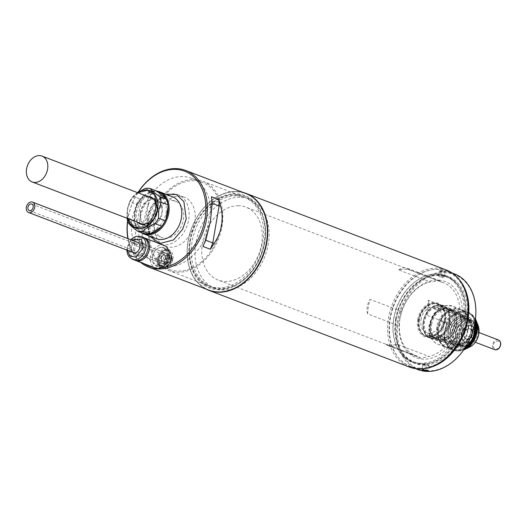 <?xml version="1.0" encoding="UTF-8"?>
<svg xmlns="http://www.w3.org/2000/svg" width="527" height="527" viewBox="0 0 527 527"><rect width="100%" height="100%" fill="white"/><g stroke="black" fill="none" stroke-linecap="round" stroke-linejoin="round"><path stroke-width="0.4" stroke-dasharray="2.63 1.98" d="M420.981 319.718A13.669 10.085 110.9 0 1 436.231 307.103A13.669 10.085 110.9 0 1 441.712 320.034A13.669 10.085 110.9 0 1 426.462 332.642A13.669 10.085 110.9 0 1 420.981 319.718M470.96 331.226A13.669 10.085 -69.1 0 0 465.486 318.301A13.669 10.085 -69.1 0 0 450.236 330.91A13.669 10.085 -69.1 0 0 455.717 343.835A13.669 10.085 -69.1 0 0 470.96 331.226M458.273 344.671A14.018 10.336 -69.1 0 0 471.224 331.226A14.018 10.336 -69.1 0 0 462.923 317.465A14.018 10.336 -69.1 0 0 449.972 330.903A14.018 10.336 -69.1 0 0 458.273 344.671M462.278 315.785A15.402 11.357 110.9 0 1 465.229 316.345A15.402 11.357 110.9 0 1 471.401 330.91A15.402 11.357 110.9 0 1 457.172 345.679A15.402 11.357 110.9 0 1 454.221 345.119A15.402 11.357 110.9 0 1 448.049 330.554A15.402 11.357 110.9 0 1 462.278 315.785M418.491 319.678A16.956 12.51 -69.1 0 0 425.289 335.712A16.956 12.51 -69.1 0 0 444.202 320.067A16.956 12.51 -69.1 0 0 437.41 304.033A16.956 12.51 -69.1 0 0 418.491 319.678M419.367 320.014A16.956 12.51 -69.1 0 0 426.159 336.048A16.956 12.51 -69.1 0 0 445.078 320.403A16.956 12.51 -69.1 0 0 438.28 304.369A16.956 12.51 -69.1 0 0 419.367 320.014M461.362 327.069A15.402 11.357 110.9 0 1 444.182 341.272A15.402 11.357 110.9 0 1 438.009 326.714A15.402 11.357 110.9 0 1 455.19 312.504A15.402 11.357 110.9 0 1 461.362 327.069M461.468 326.865A16.265 11.996 110.9 0 1 443.326 341.871A16.265 11.996 110.9 0 1 436.811 326.496A16.265 11.996 110.9 0 1 454.953 311.49A16.265 11.996 110.9 0 1 461.468 326.865M445.335 320.409A17.305 12.76 110.9 0 1 426.033 336.371A17.305 12.76 110.9 0 1 419.103 320.008A17.305 12.76 110.9 0 1 438.405 304.046A17.305 12.76 110.9 0 1 445.335 320.409M423.247 321.595A17.305 12.76 -69.1 0 0 430.184 337.959A17.305 12.76 -69.1 0 0 449.485 321.997A17.305 12.76 -69.1 0 0 442.555 305.634A17.305 12.76 -69.1 0 0 423.247 321.595A17.305 12.76 110.9 0 1 442.555 305.634A17.305 12.76 110.9 0 1 449.485 321.997A17.305 12.76 110.9 0 1 430.184 337.959A17.305 12.76 110.9 0 1 423.247 321.595M454.814 324.322A16.265 11.996 110.9 0 1 436.666 339.329A16.265 11.996 110.9 0 1 430.151 323.947A16.265 11.996 110.9 0 1 448.293 308.941A16.265 11.996 110.9 0 1 454.814 324.322M423.728 321.681A16.956 12.51 -69.1 0 0 433.774 338.334A16.956 12.51 -69.1 0 0 449.439 322.076A16.956 12.51 -69.1 0 0 439.399 305.423A16.956 12.51 -69.1 0 0 423.728 321.681M440.467 335.488L445.928 337.576A15.922 11.739 110.9 0 1 436.573 338.92A15.922 11.739 110.9 0 1 434.004 337.392L428.55 335.304A15.922 11.739 -69.1 0 0 431.112 336.832A15.922 11.739 -69.1 0 0 440.467 335.488L428.55 335.304M448.655 322.063A15.922 11.739 110.9 0 1 430.895 336.746A15.922 11.739 110.9 0 1 424.518 321.694A15.922 11.739 110.9 0 1 442.278 307.01A15.922 11.739 110.9 0 1 448.655 322.063M430.414 323.953A15.922 11.739 -69.1 0 0 436.791 339.006A15.922 11.739 -69.1 0 0 454.551 324.316A15.922 11.739 -69.1 0 0 448.167 309.263A15.922 11.739 -69.1 0 0 430.414 323.953M445.058 308.618A15.922 11.739 -69.1 0 0 442.496 307.089A15.922 11.739 -69.1 0 0 433.141 308.44L438.596 310.528A15.922 11.739 110.9 0 1 447.95 309.178A15.922 11.739 110.9 0 1 450.519 310.706L445.058 308.618L433.141 308.44M434.004 337.392L445.928 337.576M450.519 310.706L438.596 310.528M462.706 330.324L463.009 330.508A8.649 6.383 -69.1 0 0 461.836 333.953A8.649 6.383 -69.1 0 0 466.309 342.392L466.718 339.039A5.283 3.893 110.9 0 1 464.801 332.135L462.706 330.324A8.9 6.561 -69.1 0 0 461.494 333.887A8.9 6.561 -69.1 0 0 466.112 342.576M464.801 332.135L463.009 330.508M464.709 331.977A5.711 4.209 -69.1 0 0 466.803 339.52L466.718 339.039M466.803 339.52L466.309 342.392M471.889 330.785L474.583 329.046A8.9 6.561 -69.1 0 0 463.608 328.881L465.703 330.686A5.283 3.893 110.9 0 1 471.889 330.785L474.557 329.223A8.649 6.383 -69.1 0 0 463.912 329.065L463.608 328.881M472.363 330.633A5.711 4.209 -69.1 0 0 465.611 330.534L465.703 330.686M465.611 330.534L463.912 329.065M468.029 339.059L468.114 339.54A5.711 4.209 -69.1 0 0 472.726 334.118A5.711 4.209 -69.1 0 0 472.772 332.102L472.297 332.247A5.283 3.893 110.9 0 1 472.245 334.052A5.283 3.893 110.9 0 1 468.029 339.059L467.429 342.596A8.9 6.561 -69.1 0 0 474.992 330.515L472.297 332.247M467.429 342.596L468.114 339.54M472.772 332.102L474.992 330.515M467.627 342.412A8.649 6.383 -69.1 0 0 474.965 330.692M456.889 324.731C457.811 314.375 454.327 308.598 446.435 307.399C438.181 308.361 432.746 314.006 430.131 324.322C429.209 334.685 432.693 340.462 440.579 341.654C448.839 340.692 454.274 335.053 456.889 324.731M466.099 328.644A16.265 11.996 -69.1 0 0 459.584 313.262A16.265 11.996 -69.1 0 0 456.468 312.669A16.265 11.996 -69.1 0 0 441.442 328.268A16.265 11.996 -69.1 0 0 447.957 343.644A16.265 11.996 -69.1 0 0 451.072 344.236A16.265 11.996 -69.1 0 0 466.099 328.644M431.613 324.507A16.265 11.996 110.9 0 1 449.762 309.501A16.265 11.996 110.9 0 1 456.277 324.882A16.265 11.996 110.9 0 1 438.135 339.889A16.265 11.996 110.9 0 1 431.613 324.507M430.651 324.336A16.956 12.51 110.9 0 1 446.323 308.071A16.956 12.51 110.9 0 1 456.362 324.724A16.956 12.51 110.9 0 1 440.697 340.982A16.956 12.51 110.9 0 1 430.651 324.336M443.088 328.486A14.796 10.909 -69.1 0 0 449.017 342.478A14.796 10.909 -69.1 0 0 451.85 343.018A14.796 10.909 -69.1 0 0 465.519 328.828A14.796 10.909 -69.1 0 0 459.59 314.843A14.796 10.909 -69.1 0 0 456.757 314.303A14.796 10.909 -69.1 0 0 443.088 328.486M471.125 330.976A14.796 10.909 -69.1 0 0 465.196 316.984A14.796 10.909 -69.1 0 0 448.694 330.633A14.796 10.909 -69.1 0 0 454.623 344.618A14.796 10.909 -69.1 0 0 471.125 330.976M472.39 331.14A15.922 11.739 -69.1 0 0 466.006 316.088A15.922 11.739 -69.1 0 0 448.253 330.778A15.922 11.739 -69.1 0 0 454.63 345.831A15.922 11.739 -69.1 0 0 472.39 331.14M437.529 327.926A20.421 15.059 -69.1 0 0 445.71 347.234A20.421 15.059 -69.1 0 0 449.617 347.978A20.421 15.059 -69.1 0 0 468.483 328.393A20.421 15.059 -69.1 0 0 460.302 309.092A20.421 15.059 -69.1 0 0 456.395 308.348A20.421 15.059 -69.1 0 0 437.529 327.926M474.57 331.977A15.922 11.739 -69.1 0 0 468.193 316.925A15.922 11.739 -69.1 0 0 450.433 331.608A15.922 11.739 -69.1 0 0 456.81 346.661A15.922 11.739 -69.1 0 0 474.57 331.977M460.888 309.883A19.901 14.677 -69.1 0 0 456.632 308.974A19.901 14.677 -69.1 0 0 452.094 309.751A19.901 14.677 -69.1 0 0 439.867 322.432A19.901 14.677 -69.1 0 0 437.944 333.696A19.901 14.677 -69.1 0 0 445.776 346.694A19.901 14.677 -69.1 0 0 450.032 347.596A19.901 14.677 -69.1 0 0 454.577 346.825A19.901 14.677 -69.1 0 0 466.797 334.138A19.901 14.677 -69.1 0 0 468.727 322.873A19.901 14.677 -69.1 0 0 460.888 309.883L451.217 309.856A20.421 15.059 -69.1 0 0 440.46 321.022L439.867 322.432L438.003 335.363A20.421 15.059 -69.1 0 0 444.9 346.799L456.105 346.97A20.421 15.059 -69.1 0 0 466.863 335.804L466.797 334.138L469.313 321.457A20.421 15.059 -69.1 0 0 462.423 310.028L460.888 309.883M464.88 318.572A13.669 10.085 -69.1 0 0 452.245 331.681A13.669 10.085 -69.1 0 0 457.726 344.605A13.669 10.085 -69.1 0 0 460.341 345.099A13.669 10.085 -69.1 0 0 472.976 331.997A13.669 10.085 -69.1 0 0 467.495 319.066A13.669 10.085 -69.1 0 0 464.88 318.572M452.008 331.635A13.847 10.211 110.9 0 1 464.801 318.361A13.847 10.211 110.9 0 1 472.996 331.951A13.847 10.211 110.9 0 1 460.203 345.231A13.847 10.211 110.9 0 1 452.008 331.635M466.514 319.197A13.669 10.085 -69.1 0 0 454.274 330.567A13.669 10.085 -69.1 0 0 459.36 345.231A13.669 10.085 -69.1 0 0 461.981 345.732A13.669 10.085 -69.1 0 0 474.228 334.362A13.669 10.085 -69.1 0 0 469.135 319.698A13.669 10.085 -69.1 0 0 466.514 319.197M438.003 335.363L443.899 337.623L444.492 336.206A19.901 14.677 110.9 0 1 444.795 330.561A19.901 14.677 110.9 0 1 446.415 324.942L446.349 323.275L440.46 321.022M475.209 320.864A20.421 15.059 -69.1 0 0 467.508 311.846A20.421 15.059 -69.1 0 0 444.729 330.679A20.421 15.059 -69.1 0 0 452.91 349.987A20.421 15.059 -69.1 0 0 464.669 348.413M456.105 346.97L462.001 349.223L461.125 349.329A19.901 14.677 -69.1 0 0 473.351 336.641M451.217 309.856L457.107 312.109L458.642 312.254A19.901 14.677 -69.1 0 0 446.415 324.942L444.492 336.206A19.901 14.677 -69.1 0 0 452.324 349.197L461.125 349.329A19.901 14.677 110.9 0 1 452.324 349.197L450.796 349.052L444.9 346.799M476.704 333.374A13.847 10.211 -69.1 0 0 471.158 320.284A13.847 10.211 -69.1 0 0 455.717 333.057A13.847 10.211 -69.1 0 0 461.263 346.147A13.847 10.211 -69.1 0 0 476.704 333.374M453.754 332.306A13.847 10.211 110.9 0 1 469.195 319.533A13.847 10.211 110.9 0 1 474.741 332.623A13.847 10.211 110.9 0 1 459.3 345.396A13.847 10.211 110.9 0 1 453.754 332.306M463.944 346.483A13.669 10.085 110.9 0 1 461.329 345.982A13.669 10.085 110.9 0 1 456.237 331.318A13.669 10.085 110.9 0 1 468.483 319.948A13.669 10.085 110.9 0 1 471.098 320.449A13.669 10.085 110.9 0 1 476.191 335.113A13.669 10.085 110.9 0 1 463.944 346.483M470.506 320.726A13.669 10.085 -69.1 0 0 458.266 332.096A13.669 10.085 -69.1 0 0 463.352 346.759A13.669 10.085 -69.1 0 0 465.973 347.253A13.669 10.085 -69.1 0 0 478.213 335.883A13.669 10.085 -69.1 0 0 473.127 321.22A13.669 10.085 -69.1 0 0 470.506 320.726M461.494 333.887A8.9 6.561 110.9 0 1 469.715 325.357A8.9 6.561 110.9 0 1 474.985 334.092A8.9 6.561 110.9 0 1 466.764 342.629A8.9 6.561 110.9 0 1 461.494 333.887M474.979 334.111A8.827 6.508 -69.1 0 0 471.441 325.765A8.827 6.508 -69.1 0 0 461.599 333.907A8.827 6.508 -69.1 0 0 465.13 342.254A8.827 6.508 -69.1 0 0 474.979 334.111M475.301 334.237A8.827 6.508 -69.1 0 0 471.77 325.89A8.827 6.508 -69.1 0 0 461.922 334.032A8.827 6.508 -69.1 0 0 465.46 342.379A8.827 6.508 -69.1 0 0 475.301 334.237M457.107 312.109A20.421 15.059 -69.1 0 0 446.349 323.275M475.275 325.376A19.901 14.677 -69.1 0 0 467.442 312.386A19.901 14.677 110.9 0 0 458.642 312.254L468.312 312.28L462.423 310.028M469.313 321.457L474.755 323.538M474.979 322.313A20.421 15.059 -69.1 0 0 468.312 312.28M470.618 337.24L466.863 335.804M462.001 349.223A20.421 15.059 -69.1 0 0 465.46 347.181M443.899 337.623A20.421 15.059 -69.1 0 0 450.796 349.052M206.044 289.066A51.916 38.287 110.9 0 1 188.099 241.261A51.916 38.287 110.9 0 1 243.026 192.414M446.409 270.048A51.916 38.287 -69.1 0 0 436.468 268.164A51.916 38.287 -69.1 0 0 388.498 317.939A51.916 38.287 -69.1 0 0 409.301 367.023M420.072 368.156A50.875 37.522 -69.1 0 0 467.074 319.375A50.875 37.522 -69.1 0 0 436.949 269.416A50.875 37.522 -69.1 0 0 389.94 318.203A50.875 37.522 -69.1 0 0 420.072 368.156M266.326 242.367A51.567 38.03 110.9 0 1 218.679 291.813A51.567 38.03 110.9 0 1 188.146 241.182A51.567 38.03 110.9 0 1 235.786 191.736A51.567 38.03 110.9 0 1 266.326 242.367M463.273 319.316A45.856 33.82 110.9 0 1 412.121 361.614A45.856 33.82 110.9 0 1 393.748 318.262A45.856 33.82 110.9 0 1 444.9 275.957A45.856 33.82 110.9 0 1 463.273 319.316M395.711 319.013A45.856 33.82 -69.1 0 0 414.084 362.372A45.856 33.82 -69.1 0 0 422.865 364.038A45.856 33.82 -69.1 0 0 465.236 320.067A45.856 33.82 -69.1 0 0 446.863 276.708A45.856 33.82 -69.1 0 0 438.082 275.041A45.856 33.82 -69.1 0 0 395.711 319.013M236.248 195.846A47.759 35.223 -69.1 0 0 192.118 241.643A47.759 35.223 -69.1 0 0 211.255 286.8A47.759 35.223 -69.1 0 0 220.405 288.539A47.759 35.223 -69.1 0 0 264.528 242.743A47.759 35.223 -69.1 0 0 245.391 197.585A47.759 35.223 -69.1 0 0 236.248 195.846M264.752 242.341A49.492 36.501 -69.1 0 0 235.444 193.745A49.492 36.501 -69.1 0 0 189.713 241.201A49.492 36.501 -69.1 0 0 219.028 289.797A49.492 36.501 -69.1 0 0 264.752 242.341M423.141 363.788A45.513 33.563 -69.1 0 0 465.189 320.146A45.513 33.563 -69.1 0 0 438.24 275.463A45.513 33.563 -69.1 0 0 396.192 319.098A45.513 33.563 -69.1 0 0 423.141 363.788M239.956 197.263A47.759 35.223 -69.1 0 0 197.184 236.985A47.759 35.223 -69.1 0 0 214.97 288.216A47.759 35.223 -69.1 0 0 224.113 289.955A47.759 35.223 -69.1 0 0 266.893 250.239A47.759 35.223 -69.1 0 0 249.106 199.002A47.759 35.223 -69.1 0 0 239.956 197.263M401.811 311.51L370.152 299.395A39.024 28.781 -69.1 0 0 367.675 313.908L399.328 326.022L399.835 319.092L401.811 311.51A39.024 28.781 110.9 0 1 430.282 281.958L439.696 280.693L441.626 282.129A39.024 28.781 110.9 0 1 443.543 282.762A39.024 28.781 110.9 0 1 459.873 312.386L461.224 320.027L457.39 326.905L425.737 314.79A39.024 28.781 -69.1 0 0 428.22 300.278L459.873 312.386M399.802 319.151A40.75 30.052 110.9 0 1 437.45 280.081A40.75 30.052 110.9 0 1 461.586 320.093A40.75 30.052 110.9 0 1 423.932 359.17A40.75 30.052 110.9 0 1 399.802 319.151M441.626 282.129L409.966 270.015A39.024 28.781 -69.1 0 0 404.42 269.225A39.024 28.781 -69.1 0 0 398.629 269.844L430.282 281.958M457.39 326.905A39.024 28.781 110.9 0 1 428.919 356.456L420.961 358.274L417.575 356.285A39.024 28.781 110.9 0 1 415.658 355.653A39.024 28.781 110.9 0 1 399.328 326.022M417.575 356.285L385.922 344.171A39.024 28.781 -69.1 0 0 391.475 344.961A39.024 28.781 -69.1 0 0 397.266 344.342L428.919 356.456M238.507 205.747A39.024 28.781 -69.1 0 0 203.56 238.197A39.024 28.781 -69.1 0 0 218.092 280.054A39.024 28.781 -69.1 0 0 225.563 281.477A39.024 28.781 -69.1 0 0 260.509 249.027A39.024 28.781 -69.1 0 0 245.984 207.164A39.024 28.781 -69.1 0 0 238.507 205.747M428.22 300.278A13.847 10.211 110.9 0 1 428.642 307.557A13.847 10.211 110.9 0 1 425.737 314.79M397.266 344.342A13.847 10.211 110.9 0 1 388.577 345.883A13.847 10.211 110.9 0 1 385.922 344.171M398.629 269.844A13.847 10.211 110.9 0 1 407.312 268.302A13.847 10.211 110.9 0 1 409.966 270.015M367.675 313.908A13.847 10.211 110.9 0 1 370.152 299.395M423.207 321.674A17.648 13.017 110.9 0 1 439.511 304.751A17.648 13.017 110.9 0 1 449.966 322.083A17.648 13.017 110.9 0 1 433.655 339.006A17.648 13.017 110.9 0 1 423.207 321.674M398.28 321.299A50.533 37.265 -69.1 0 0 428.207 370.909A50.533 37.265 -69.1 0 0 474.893 322.458A50.533 37.265 -69.1 0 0 444.966 272.848A50.533 37.265 -69.1 0 0 398.28 321.299M417.845 369.552A51.224 37.779 110.9 0 1 397.318 321.121A51.224 37.779 110.9 0 1 454.452 273.869M418.669 319.843A17.305 12.76 110.9 0 1 437.97 303.881A17.305 12.76 110.9 0 1 444.9 320.238A17.305 12.76 110.9 0 1 425.599 336.2A17.305 12.76 110.9 0 1 418.669 319.843M424.275 368.584A51.224 37.779 110.9 0 1 410.856 366.878A51.224 37.779 110.9 0 1 390.336 318.446A51.224 37.779 110.9 0 1 447.469 271.201A51.224 37.779 110.9 0 1 458.602 278.882M417.707 319.665A17.997 13.274 110.9 0 1 434.334 302.412A17.997 13.274 110.9 0 1 444.992 320.08A17.997 13.274 110.9 0 1 428.359 337.339A17.997 13.274 110.9 0 1 417.707 319.665M439.683 271.155L445.532 271.8L444.768 271.234L438.938 270.713L439.683 271.155M444.551 271.458A3.116 0.547 9.7 0 1 445.256 271.945A3.116 0.547 9.7 0 1 445.19 272.037A3.116 0.547 9.7 0 1 442.924 272.084A3.116 0.547 9.7 0 1 439.828 271.385A3.116 0.547 9.7 0 1 439.149 271.003A3.116 0.547 9.7 0 1 439.116 270.898A3.116 0.547 9.7 0 1 441.185 270.733A3.116 0.547 9.7 0 1 444.551 271.458M428.372 370.705A3.116 0.547 -170.3 0 0 428.379 370.685A3.116 0.547 -170.3 0 0 428.346 370.58A3.116 0.547 -170.3 0 0 427.674 370.198A3.116 0.547 -170.3 0 0 424.571 369.499A3.116 0.547 -170.3 0 0 422.305 369.546A3.116 0.547 -170.3 0 0 422.239 369.638A3.116 0.547 -170.3 0 0 422.246 369.697M443.345 276.879A3.116 0.547 9.7 0 1 439.024 276.089A3.116 0.547 9.7 0 1 438.424 275.786A3.116 0.547 9.7 0 1 438.312 275.601A3.116 0.547 9.7 0 1 439.419 275.371A3.116 0.547 9.7 0 1 443.747 276.161A3.116 0.547 9.7 0 1 444.452 276.649A3.116 0.547 9.7 0 1 444.287 276.787A3.116 0.547 9.7 0 1 443.345 276.879M396.06 319.336A46.547 34.327 110.9 0 1 447.983 276.398A46.547 34.327 110.9 0 1 466.632 320.409A46.547 34.327 110.9 0 1 414.709 363.347A46.547 34.327 110.9 0 1 396.06 319.336M464.452 319.573A46.547 34.327 -69.1 0 0 445.796 275.562A46.547 34.327 -69.1 0 0 393.88 318.506A46.547 34.327 -69.1 0 0 412.529 362.517A46.547 34.327 -69.1 0 0 464.452 319.573M428.076 366.212A3.116 0.547 -170.3 0 0 429.182 365.982A3.116 0.547 -170.3 0 0 429.07 365.797A3.116 0.547 -170.3 0 0 428.477 365.494A3.116 0.547 -170.3 0 0 424.149 364.71A3.116 0.547 -170.3 0 0 423.207 364.796A3.116 0.547 -170.3 0 0 423.043 364.934A3.116 0.547 -170.3 0 0 423.754 365.422A3.116 0.547 -170.3 0 0 428.076 366.212M472.172 334.052A5.191 3.827 110.9 0 1 466.382 338.841A5.191 3.827 110.9 0 1 464.307 333.934A5.191 3.827 110.9 0 1 470.097 329.144A5.191 3.827 110.9 0 1 472.172 334.052M159.075 258.026A5.54 4.084 -69.1 0 0 161.295 263.263A5.54 4.084 -69.1 0 0 167.474 258.158A5.54 4.084 -69.1 0 0 165.254 252.92A5.54 4.084 -69.1 0 0 159.075 258.026A5.54 4.084 -69.1 0 0 161.295 263.263A5.54 4.084 -69.1 0 0 167.474 258.158A5.54 4.084 -69.1 0 0 165.254 252.92A5.54 4.084 -69.1 0 0 159.075 258.026M160.649 258.052A3.458 2.549 110.9 0 1 164.51 254.857A3.458 2.549 110.9 0 1 165.9 258.131A3.458 2.549 110.9 0 1 162.039 261.326A3.458 2.549 110.9 0 1 160.649 258.052M140.768 212.546A13.847 10.211 -69.1 0 0 146.315 225.635A13.847 10.211 -69.1 0 0 161.756 212.862A13.847 10.211 -69.1 0 0 156.209 199.773A13.847 10.211 -69.1 0 0 140.768 212.546M245.727 193.449A51.745 38.161 -69.1 0 0 188.014 241.175A51.745 38.161 -69.1 0 0 208.745 290.1M140.65 262.4A51.745 38.161 110.9 0 1 127.863 238.612M127.6 220.714A51.745 38.161 110.9 0 1 127.975 218.204A51.745 38.161 110.9 0 1 138.344 191.9M132.046 219.766C130.959 226.208 131.282 232.605 133.008 238.962L134.76 245.384L142.185 248.224L141.394 242.17L143.12 224.001L147.764 204.891L150.676 198.534L143.258 195.695L139.378 201.683C135.604 207.295 133.16 213.323 132.046 219.766M161.552 267.611A50.704 37.391 110.9 0 1 158.133 267.756A50.704 37.391 110.9 0 1 153.462 267.308M190.24 241.214A48.8 35.988 110.9 0 1 235.325 194.417A48.8 35.988 110.9 0 1 264.225 242.334A48.8 35.988 110.9 0 1 219.14 289.125A48.8 35.988 110.9 0 1 190.24 241.214M190.372 240.971A47.759 35.223 110.9 0 1 243.645 196.914A47.759 35.223 110.9 0 1 262.782 242.071A47.759 35.223 110.9 0 1 209.509 286.128A47.759 35.223 110.9 0 1 190.372 240.971M167.481 256.952A9.861 7.273 -69.1 0 0 163.528 247.624A9.861 7.273 -69.1 0 0 152.527 256.721A9.861 7.273 -69.1 0 0 156.479 266.049A9.861 7.273 -69.1 0 0 167.481 256.952M172.935 259.04A9.861 7.273 -69.1 0 0 168.983 249.712A9.861 7.273 -69.1 0 0 157.981 258.81A9.861 7.273 -69.1 0 0 161.934 268.138A9.861 7.273 -69.1 0 0 172.935 259.04M149.549 225.352A47.759 35.223 110.9 0 1 202.823 181.295A47.759 35.223 110.9 0 1 221.959 226.452A47.759 35.223 110.9 0 1 168.686 270.509A47.759 35.223 110.9 0 1 149.549 225.352M141.164 232.585A22.496 16.594 110.9 0 1 134.648 212.612A22.496 16.594 110.9 0 1 157 191.163M170.05 258.994A6.054 4.466 -69.1 0 0 166.466 253.046A6.054 4.466 -69.1 0 0 160.867 258.856A6.054 4.466 -69.1 0 0 164.457 264.804A6.054 4.466 -69.1 0 0 170.05 258.994M169.832 259.396A4.328 3.188 -69.1 0 0 168.093 255.305A4.328 3.188 -69.1 0 0 163.271 259.291A4.328 3.188 -69.1 0 0 165.004 263.381A4.328 3.188 -69.1 0 0 169.832 259.396M150.775 233.54A21.805 16.08 110.9 0 1 134.734 212.453A21.805 16.08 110.9 0 1 158.219 192.052M221.044 226.439A46.547 34.327 -69.1 0 0 202.394 182.428A46.547 34.327 -69.1 0 0 150.472 225.365A46.547 34.327 -69.1 0 0 169.121 269.376A46.547 34.327 -69.1 0 0 221.044 226.439M139.556 221.188A46.547 34.327 110.9 0 1 191.479 178.251A46.547 34.327 110.9 0 1 210.128 222.262A46.547 34.327 110.9 0 1 158.205 265.2A46.547 34.327 110.9 0 1 139.556 221.188M171.578 260.061A4.328 3.188 -69.1 0 0 169.846 255.97A4.328 3.188 -69.1 0 0 165.017 259.963A4.328 3.188 -69.1 0 0 166.749 264.053A4.328 3.188 -69.1 0 0 171.578 260.061M165.959 212.928A19.38 14.295 -69.1 0 0 158.192 194.601A19.38 14.295 -69.1 0 0 136.572 212.48A19.38 14.295 -69.1 0 0 144.339 230.806A19.38 14.295 -69.1 0 0 165.959 212.928M183.422 219.607A19.38 14.295 -69.1 0 0 175.656 201.288A19.38 14.295 -69.1 0 0 154.036 219.166A19.38 14.295 -69.1 0 0 161.802 237.486A19.38 14.295 -69.1 0 0 183.422 219.607M148.792 219.087A26.304 19.4 110.9 0 1 178.126 194.819A26.304 19.4 110.9 0 1 188.666 219.687A26.304 19.4 110.9 0 1 159.332 243.955A26.304 19.4 110.9 0 1 148.792 219.087M194.779 222.032A26.304 19.4 -69.1 0 0 184.239 197.157A26.304 19.4 -69.1 0 0 154.905 221.426A26.304 19.4 -69.1 0 0 165.438 246.293A26.304 19.4 -69.1 0 0 194.779 222.032M147.764 204.891L148.258 204.891L141.941 241.834L141.394 242.17M134.76 245.384L134.517 238.994L141.941 241.834L142.185 248.224M143.258 195.695L140.834 202.052L134.517 238.994L133.008 238.962M150.676 198.534L148.258 204.891L139.378 201.683M143.739 263.586A50.704 37.391 110.9 0 1 128.14 238.718M127.672 220.958A50.704 37.391 110.9 0 1 138.548 191.775M212.216 202.79L211.67 203.126L205.359 240.068L205.846 240.068M202.935 246.419L205.359 240.068L205.78 240.226M212.21 203.33L211.67 203.126L211.426 196.729M166.031 198.857A21.805 16.08 110.9 0 1 167.935 204.95M143.337 224.542A14.539 10.718 -69.1 0 0 146.071 226.281A14.539 10.718 -69.1 0 0 162.283 212.875A14.539 10.718 -69.1 0 0 156.46 199.127A14.539 10.718 -69.1 0 0 153.265 198.6M153.159 198.607A14.539 10.718 -69.1 0 0 140.248 212.539A14.539 10.718 -69.1 0 0 143.265 224.469M127.738 218.527A19.901 14.677 110.9 0 1 127.448 209.133A19.901 14.677 110.9 0 1 137.633 192.665M136.526 206.591L136.447 204.351L129.675 201.762L127.336 209.331L126.961 217.658L133.726 220.246L134.517 218.343L136.526 206.591A21.633 15.955 110.9 0 1 141.901 198.014L150.854 192.256A21.633 15.955 110.9 0 1 158.647 192.375M127.053 218.264A22.325 16.462 110.9 0 1 126.961 217.658M165.59 198.369A21.633 15.955 110.9 0 1 168.008 207.065M165.998 218.824A21.633 15.955 110.9 0 1 160.63 227.394M151.671 233.151A21.633 15.955 110.9 0 1 143.884 233.033L136.934 227.038A21.633 15.955 110.9 0 1 134.517 218.343M136.447 204.351A22.325 16.462 110.9 0 1 139.886 198.863L141.901 198.014M136.934 227.038L135.274 225.813A22.325 16.462 110.9 0 1 133.726 220.246M135.274 225.813L128.509 223.224M144.675 233.922L143.884 233.033M150.854 192.256L152 191.077A22.325 16.462 110.9 0 1 156.98 191.149M137.356 192.559L133.114 196.268L139.886 198.863M152 191.077L145.228 188.482M129.675 201.762A22.325 16.462 110.9 0 1 133.114 196.268M135.162 260.266A12.114 8.933 110.9 0 1 130.953 249.1A12.114 8.933 110.9 0 1 143.799 237.71M164.114 245.444A12.114 8.933 -69.1 0 0 150.603 256.616A12.114 8.933 -69.1 0 0 155.452 268.065M152.566 256.642A9.519 7.022 -69.1 0 0 156.381 265.641A9.519 7.022 -69.1 0 0 167 256.866A9.519 7.022 -69.1 0 0 163.186 247.868A9.519 7.022 -69.1 0 0 152.566 256.642M156.934 258.316A9.519 7.022 -69.1 0 0 160.748 267.314A9.519 7.022 -69.1 0 0 171.361 258.533A9.519 7.022 -69.1 0 0 167.553 249.534A9.519 7.022 -69.1 0 0 156.934 258.316M144.273 248.816A7.18 5.296 110.9 0 1 136.262 255.443A7.18 5.296 110.9 0 1 133.384 248.652A7.18 5.296 110.9 0 1 141.394 242.025A7.18 5.296 110.9 0 1 144.273 248.816M145.577 249.317A7.18 5.296 110.9 0 1 137.567 255.944A7.18 5.296 110.9 0 1 134.695 249.152A7.18 5.296 110.9 0 1 142.705 242.532A7.18 5.296 110.9 0 1 145.577 249.317M157.896 258.493A8.827 6.508 -69.1 0 0 163.12 267.156A8.827 6.508 -69.1 0 0 171.275 258.691A8.827 6.508 -69.1 0 0 166.051 250.029A8.827 6.508 -69.1 0 0 157.896 258.493M134.497 260.048A12.114 8.933 110.9 0 1 129.642 248.599A12.114 8.933 110.9 0 1 143.153 237.42M158.291 258.493A8.307 6.126 -69.1 0 0 161.618 266.352A8.307 6.126 -69.1 0 0 170.88 258.685A8.307 6.126 -69.1 0 0 167.553 250.832A8.307 6.126 -69.1 0 0 158.291 258.493M159.161 258.829A8.307 6.126 -69.1 0 0 162.487 266.682A8.307 6.126 -69.1 0 0 171.756 259.02A8.307 6.126 -69.1 0 0 168.429 251.168A8.307 6.126 -69.1 0 0 159.161 258.829M161.525 258.869A5.191 3.827 -69.1 0 0 163.601 263.777A5.191 3.827 -69.1 0 0 169.391 258.988A5.191 3.827 -69.1 0 0 167.316 254.08A5.191 3.827 -69.1 0 0 161.525 258.869M164.358 259.949A5.191 3.827 -69.1 0 0 166.44 264.864A5.191 3.827 -69.1 0 0 172.23 260.075A5.191 3.827 -69.1 0 0 170.155 255.16A5.191 3.827 -69.1 0 0 164.358 259.949M131.335 249.574A5.54 4.084 110.9 0 1 131.355 247.42A5.54 4.084 110.9 0 1 137.527 242.308L165.254 252.92L137.527 242.308M165.373 258.125A2.767 2.042 -69.1 0 0 164.266 255.503A2.767 2.042 -69.1 0 0 161.176 258.059A2.767 2.042 -69.1 0 0 162.283 260.674A2.767 2.042 -69.1 0 0 165.373 258.125M170.399 260.042A2.767 2.042 -69.1 0 0 169.286 257.426A2.767 2.042 -69.1 0 0 166.196 259.982A2.767 2.042 -69.1 0 0 167.309 262.598A2.767 2.042 -69.1 0 0 170.399 260.042M460.736 325.429A20.421 15.059 -69.1 0 0 452.555 306.121A20.421 15.059 -69.1 0 0 429.775 324.961A20.421 15.059 -69.1 0 0 437.957 344.269A20.421 15.059 -69.1 0 0 460.736 325.429M476.138 320.429A19.954 14.716 -69.1 0 0 460.433 313.084A19.954 14.716 -69.1 0 0 446.81 331.351A19.954 14.716 -69.1 0 0 465.064 349.361M475.367 319.724A20.421 15.059 -69.1 0 0 468.141 312.089A20.421 15.059 -69.1 0 0 445.368 330.923A20.421 15.059 -69.1 0 0 453.549 350.231A20.421 15.059 -69.1 0 0 464.023 349.368M477.594 334.27C479.036 328.841 476.698 324.968 470.578 322.636C463.701 324.77 460.051 328.558 459.636 333.999C458.194 339.421 460.532 343.301 466.652 345.626C473.529 343.499 477.172 339.711 477.594 334.27M478.088 325.422A14.842 10.948 -69.1 0 0 466.402 319.961A14.842 10.948 -69.1 0 0 456.27 333.545A14.842 10.948 -69.1 0 0 469.853 346.944M498.41 339.974A5.191 3.827 -69.1 0 0 492.62 344.763A5.191 3.827 -69.1 0 0 494.701 349.671M500.406 345.047C502.501 339.875 493.259 339.737 493.582 344.941C491.487 350.106 500.729 350.244 500.406 345.047M165.662 194.127L151.908 205.299L146.868 218.25L149.589 236.149M147.31 217.46A22.496 16.594 -69.1 0 0 156.321 238.724C149.688 235.773 146.947 228.863 148.1 218C150.07 203.527 164.345 192.605 172.401 196.703A22.496 16.594 -69.1 0 0 147.31 217.46M137.804 222.381A14.539 10.718 110.9 0 1 134.787 210.451A14.539 10.718 110.9 0 1 147.698 196.518M156.46 199.127L150.999 197.039A14.539 10.718 110.9 0 1 156.829 210.787A14.539 10.718 110.9 0 1 140.61 224.192L146.071 226.281M137.797 192.73L130.38 201.031L127.58 209.133L127.903 218.586M127.521 250.338L127.679 247.361L131.48 239.996M132.317 259.212A12.114 8.933 110.9 0 1 127.462 247.762A12.114 8.933 110.9 0 1 140.972 236.583M465.486 318.301L436.231 307.103M425.289 335.712L426.159 336.048M444.182 341.272L454.221 345.119M426.033 336.371L425.599 336.2M436.666 339.329L443.326 341.871M455.717 343.835L426.462 332.642M437.41 304.033L438.28 304.369M455.19 312.504L465.229 316.345M438.405 304.046L437.97 303.881M448.293 308.941L454.953 311.49M460.302 309.092L452.555 306.121L445.302 305.574L439.511 307.992L433.023 314.619L429.149 324.527C427.865 334.144 430.796 340.725 437.957 344.269L445.71 347.234M475.466 318.921L467.508 311.846M449.762 309.501L459.584 313.262M465.196 316.984L459.59 314.843M466.006 316.088L468.193 316.925M459.36 345.231L457.726 344.605M469.195 319.533L471.158 320.284M452.91 349.987L463.562 350.033M463.352 346.759L461.329 345.982M471.441 325.765L471.77 325.89M438.135 339.889L447.957 343.644M454.623 344.618L449.017 342.478M454.63 345.831L456.81 346.661M469.135 319.698L467.495 319.066M459.3 345.396L461.263 346.147M473.127 321.22L471.098 320.449M465.13 342.254L465.46 342.379M412.121 361.614L414.084 362.372M214.97 288.216L211.255 286.8M415.658 355.653L218.092 280.054M444.9 275.957L446.863 276.708M249.106 199.002L245.391 197.585M443.543 282.762L245.984 207.164M388.577 345.883L420.961 358.274M407.312 268.302L439.696 280.693M410.856 366.878L415.368 368.604M445.19 272.037L445.532 271.8M444.452 276.649L445.256 271.945M445.796 275.562L447.983 276.398M429.182 365.982L428.379 370.685M444.287 276.787L441.073 277.94L438.424 275.786M429.07 365.797L426.422 363.643L423.207 364.796M447.469 271.201L451.982 272.927M422.305 369.546L421.962 369.783M438.312 275.601L439.116 270.898M412.529 362.517L414.709 363.347M423.043 364.934L422.239 369.638M466.382 338.841L475.301 342.254M470.097 329.144L479.01 332.557M133.575 252.657L161.295 263.263L133.575 252.657M31.785 204.074L164.51 254.857M29.308 210.536L162.039 261.326M143.436 224.528L146.315 225.635M153.331 198.672L156.209 199.773M168.983 249.712L163.528 247.624M243.645 196.914L202.823 181.295M191.479 178.251L202.394 182.428M169.846 255.97L168.093 255.305M175.656 201.288L158.192 194.601M184.239 197.157L178.126 194.819M161.934 268.138L156.479 266.049M209.509 286.128L168.686 270.509M158.205 265.2L169.121 269.376M166.749 264.053L165.004 263.381M161.802 237.486L144.339 230.806M165.438 246.293L159.332 243.955M130.815 239.739L127.066 247.486L126.855 250.081M156.381 265.641L160.748 267.314M136.262 255.443L137.567 255.944M161.618 266.352L162.487 266.682M163.601 263.777L166.44 264.864M169.286 257.426L164.266 255.503M163.186 247.868L167.553 249.534M141.394 242.025L142.705 242.532M167.553 250.832L168.429 251.168M167.316 254.08L170.155 255.16M167.309 262.598L162.283 260.674"/><path stroke-width="0.79" d="M464.669 348.413A20.421 15.059 -69.1 0 0 475.69 331.154A20.421 15.059 -69.1 0 0 475.209 320.864M474.755 323.538L475.209 323.716L475.275 325.376A19.901 14.677 110.9 0 1 474.965 331.022A19.901 14.677 110.9 0 1 473.351 336.641L472.759 338.057L470.618 337.24M475.209 323.716A20.421 15.059 -69.1 0 0 474.979 322.313M465.46 347.181A20.421 15.059 -69.1 0 0 472.759 338.057M475.275 325.376L473.351 336.641M243.026 192.414A51.916 38.287 110.9 0 1 246.004 193.369A51.916 38.287 110.9 0 1 266.807 242.453A51.916 38.287 110.9 0 1 208.896 290.344A51.916 38.287 110.9 0 1 206.044 289.066M208.896 290.344L409.301 367.023A51.916 38.287 -69.1 0 0 419.242 368.913A51.916 38.287 -69.1 0 0 467.205 319.131A51.916 38.287 -69.1 0 0 446.409 270.048L246.004 193.369M451.982 272.927L454.452 273.869A51.224 37.779 110.9 0 1 474.979 322.3A51.224 37.779 110.9 0 1 417.845 369.552L415.368 368.604M427.812 370.428L428.563 370.876L422.726 370.349L421.962 369.783L427.812 370.428M458.602 278.882A51.224 37.779 110.9 0 1 467.996 319.625A51.224 37.779 110.9 0 1 424.275 368.584M422.246 369.697A3.116 0.547 -170.3 0 0 422.95 370.125A3.116 0.547 -170.3 0 0 426.257 370.843A3.116 0.547 -170.3 0 0 428.372 370.705M34.742 207.368A5.54 4.084 110.9 0 1 28.57 212.473A5.54 4.084 110.9 0 1 26.35 207.243A5.54 4.084 110.9 0 1 32.529 202.131A5.54 4.084 110.9 0 1 34.742 207.368M33.168 207.342A3.458 2.549 -69.1 0 0 31.785 204.074A3.458 2.549 -69.1 0 0 27.924 207.263A3.458 2.549 -69.1 0 0 29.308 210.536A3.458 2.549 -69.1 0 0 33.168 207.342M47.588 169.18A13.847 10.211 110.9 0 1 32.147 181.947A13.847 10.211 110.9 0 1 26.6 168.857A13.847 10.211 110.9 0 1 42.041 156.091A13.847 10.211 110.9 0 1 47.588 169.18M148.713 267.13L208.745 290.1A51.745 38.161 -69.1 0 0 266.458 242.367A51.745 38.161 -69.1 0 0 245.727 193.449L185.688 170.478A51.745 38.161 110.9 0 1 206.426 219.397A51.745 38.161 110.9 0 1 158.62 269.014A51.745 38.161 110.9 0 1 148.713 267.13A51.745 38.161 110.9 0 1 140.65 262.4M221.564 225.194C220.451 231.63 218.007 237.657 214.232 243.276L210.352 249.258L202.935 246.419L205.846 240.068L210.49 220.951L212.216 202.79L211.426 196.729L218.85 199.568L220.602 205.991C222.335 212.348 222.651 218.751 221.564 225.194M127.863 238.612A51.745 38.161 110.9 0 1 127.6 220.714M138.548 191.775A50.704 37.391 110.9 0 1 174.957 169.351A50.704 37.391 110.9 0 1 205.313 216.966A50.704 37.391 110.9 0 1 161.552 267.611M138.344 191.9A51.745 38.161 110.9 0 1 175.781 168.594A51.745 38.161 110.9 0 1 185.688 170.478M157 191.163A22.496 16.594 110.9 0 1 159.74 191.861A22.496 16.594 110.9 0 1 168.752 213.132A22.496 16.594 110.9 0 1 143.66 233.883A22.496 16.594 110.9 0 1 141.164 232.585M167.935 204.95A21.805 16.08 110.9 0 1 167.79 212.954A21.805 16.08 110.9 0 1 150.775 233.54M153.462 267.308A50.704 37.391 110.9 0 1 143.739 263.586M128.14 238.718A50.704 37.391 110.9 0 1 127.672 220.958M210.352 249.258L212.776 242.907L205.78 240.226M214.232 243.276L212.776 242.907L219.094 205.965L220.602 205.991M212.21 203.33L219.094 205.965L218.85 199.568M158.219 192.052A21.805 16.08 110.9 0 1 166.031 198.857M137.633 192.665A19.901 14.677 110.9 0 1 152.85 192.684A19.901 14.677 110.9 0 1 157.619 209.594A19.901 14.677 110.9 0 1 143.113 228.119A19.901 14.677 110.9 0 1 127.738 218.527M142.889 231.412C145.636 228.323 149.675 225.727 155.004 223.626L161.776 226.215L160.63 227.394L149.661 234.001L142.889 231.412A22.325 16.462 -69.1 0 1 137.903 231.333C133.483 228.138 130.347 225.431 128.509 223.224A22.325 16.462 110.9 0 1 127.053 218.264M155.004 223.626A22.325 16.462 -69.1 0 0 158.443 218.138L158.818 209.812L161.163 202.236L167.929 204.825L168.008 207.065L165.998 218.824L165.208 220.727A22.325 16.462 110.9 0 1 161.776 226.215M166.38 199.265L159.615 196.67C155.188 193.475 152.053 190.767 150.215 188.561L156.98 191.149L166.38 199.265A22.325 16.462 110.9 0 1 167.929 204.825M137.903 231.333L144.675 233.922A22.325 16.462 110.9 0 0 149.661 234.001M165.208 220.727L158.443 218.138M150.215 188.561A22.325 16.462 -69.1 0 0 145.228 188.482L137.356 192.559M161.163 202.236A22.325 16.462 -69.1 0 0 159.615 196.67M143.799 237.71A12.114 8.933 110.9 0 1 144.464 237.921A12.114 8.933 110.9 0 1 149.319 249.376A12.114 8.933 110.9 0 1 135.808 260.549A12.114 8.933 110.9 0 1 135.162 260.266M135.808 260.549L155.452 268.065A12.114 8.933 -69.1 0 0 168.963 256.893A12.114 8.933 -69.1 0 0 164.114 245.444L144.464 237.921M140.972 236.583L143.153 237.42A12.114 8.933 110.9 0 1 148.008 248.876A12.114 8.933 110.9 0 1 134.497 260.048L132.317 259.212A12.114 8.933 110.9 0 0 145.827 248.039A12.114 8.933 110.9 0 0 140.972 236.583L136.315 236.333L132.876 237.921L130.815 239.739M32.529 202.131L137.527 242.308A5.54 4.084 110.9 0 1 139.747 247.545A5.54 4.084 110.9 0 1 133.575 252.657A5.54 4.084 110.9 0 1 131.335 249.574M469.853 346.944A14.842 10.948 -69.1 0 0 478.773 333.887A14.842 10.948 -69.1 0 0 478.088 325.422L478.826 334.019C477.653 339.928 474.662 344.236 469.853 346.944L465.064 349.361A19.954 14.716 -69.1 0 0 477.067 331.806A19.954 14.716 -69.1 0 0 476.138 320.429L475.466 318.921M464.023 349.368A20.421 15.059 -69.1 0 0 476.322 331.397A20.421 15.059 -69.1 0 0 475.367 319.724M500.492 344.882A5.191 3.827 -69.1 0 0 498.41 339.974C500.209 340.837 500.953 342.51 500.65 344.994C499.609 348.65 497.626 350.211 494.701 349.671A5.191 3.827 -69.1 0 0 500.492 344.882M149.589 236.149L159.892 243.52L173.535 239.923L182.717 229.166L186.222 218.85L183.87 201.591L176.512 194.595L165.662 194.127M143.66 233.883L156.321 238.724A22.496 16.594 -69.1 0 0 181.413 217.974A22.496 16.594 -69.1 0 0 172.401 196.703L159.74 191.861M147.698 196.518A14.539 10.718 110.9 0 1 150.999 197.039C154.958 199.18 156.506 203.494 155.643 209.97C152.632 220.438 147.619 225.181 140.61 224.192A14.539 10.718 110.9 0 1 137.804 222.381M127.903 218.586L134.062 227.124L145.505 227.005L154.246 218.468L157.487 209.588L154.661 194.852L147.178 190.326L137.797 192.73M131.48 239.996L141.368 239.186L143.423 247.604L135.913 257.248L129.747 255.793L127.521 250.338M465.064 349.361L463.562 350.033M478.088 325.422L476.138 320.429M475.301 342.254L494.701 349.671M479.01 332.557L498.41 339.974M28.57 212.473L133.575 252.657M32.147 181.947L143.436 224.528M42.041 156.091L153.331 198.672M126.855 250.081L127.422 253.704L128.726 256.366L132.317 259.212"/></g></svg>
